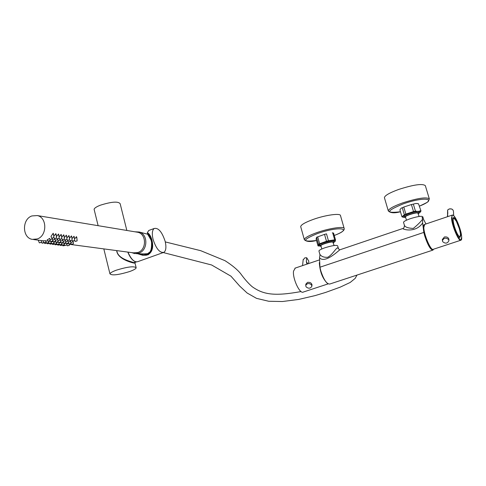 <?xml version="1.0" encoding="UTF-8"?>
<svg xmlns="http://www.w3.org/2000/svg" width="486" height="486" viewBox="0 0 486 486"><rect width="100%" height="100%" fill="white"/><g stroke="black" fill="none" stroke-linecap="round" stroke-linejoin="round"><path stroke-width="0.73" d="M338.493 248.753L337.661 245.831C336.409 244.895 332.187 245.539 324.988 247.757C321.131 249.118 319.114 250.193 318.938 250.983L318.974 251.104M319.837 254.166L319.879 254.318C321.343 256.529 323.949 257.525 327.685 257.294C332.776 254.7 336.834 246.499 337.837 248.067L339.422 249.689L337.837 248.067M404.431 225.389L404.449 225.449C405.391 227.241 408.343 228.226 413.307 228.408C417.529 224.988 420.627 221.92 422.595 219.204L422.073 217.461L423.106 217.813L423.683 219.715M423.652 219.605L422.79 216.744C421.575 215.82 417.444 216.458 410.403 218.664C405.98 220.225 403.69 221.452 403.532 222.351L403.55 222.43M433.542 249.203L432.977 250.096C430.608 250.004 427.868 245.29 424.74 235.953L423.81 232.417L422.656 222.959C415.828 233.086 402.991 229.599 402.851 228.493L402.882 228.481M340.291 249.664L339.775 249.84C337.09 252.021 324.788 263.515 319.527 257.823L319.946 267.221L320.748 270.678C323.719 279.742 326.726 284.189 329.763 284.031L432.692 250.187M339.981 249.768L402.851 228.493C403.562 228.748 404.091 227.734 404.449 225.449L403.532 222.351M422.595 219.204L422.656 222.959M425.973 223.961L423.628 219.557M318.938 250.983L319.94 254.743M319.527 257.823L319.903 255.284M422.073 217.461L423.106 217.813M318.537 244.337L318.002 245.861L316.076 239.033L316.599 237.472L318.537 244.337L319.642 243.735L317.704 236.858L316.599 237.472M334.155 242.186L335.255 241.244C336.61 238.905 318.846 243.504 318.494 245.582L320.043 246.159M318.834 246.044L318.002 245.861M335.127 241.445L335.522 239.944L333.572 233.086L332.734 232.976L334.684 239.841L335.522 239.944M326.495 233.863L324.527 234.374L326.477 241.269L328.451 240.758L326.495 233.863M334.684 239.841L328.451 240.758M326.477 241.269L319.642 243.735M317.704 236.858L324.527 234.374M334.119 245.515L332.886 242.095C331.002 241.433 320.505 244.634 320.906 245.74L320.93 245.819M333.378 242.915L334.168 242.089L333.779 241.791C331.616 241.026 319.496 244.719 319.958 246.001L321.088 246.378M344.149 228.384L340.504 215.669C340.741 212.923 325.565 214.97 313.215 219.429C305.165 222.375 300.992 224.775 300.694 226.628L300.779 226.932M413.343 204.114L411.411 204.539L413.519 211.586L415.451 211.149L413.343 204.114L415.791 203.47L418.501 203.762L420.998 211.027L418.501 203.762M419.12 213.093L419.673 212.722C420.815 211.793 420.299 211.386 418.124 211.507C412.067 211.835 399.316 217.06 403.781 217.357L404.619 217.382M420.032 212.406L420.998 211.027M420.609 210.766L418.173 211.422L415.451 211.149M403.325 217.26L401.965 216.829L399.893 209.843L401.175 208.142L402.268 207.735L404.358 214.757L405.871 214.071L403.775 207.042L402.268 207.735M413.519 211.586L405.871 214.071M404.358 214.757L401.965 216.829M403.775 207.042L411.411 204.539M419.12 216.47L417.863 213.008C416.046 212.254 404.947 215.784 405.488 216.938L405.506 216.993M418.337 213.846L419.132 212.959L418.792 212.686C416.702 211.817 403.89 215.893 404.516 217.224L405.682 217.588M429.302 198.786L425.341 185.676C422.607 183.38 413.708 184.637 398.642 189.455C389.414 192.851 384.669 195.603 384.414 197.699L384.475 197.905M326.701 282.724C322.406 277.804 319.964 271.334 319.387 263.321M432.589 249.312L431.781 249.197C427.862 247.629 420.991 225.875 424.071 224.824L424.242 224.745M308.574 263.576L308.81 261.164L306.709 257.738L304.831 257.859L303.155 259.889M306.709 257.738L306.326 261.529L306.964 264.123M295.312 268.053L293.532 271.121C292.396 278.429 299.905 294.449 303.307 292.05L328.141 283.879M305.809 284.845L305.84 284.195L307.559 282.348C310.317 282.147 311.787 283.101 311.982 285.203L311.939 285.367M319.32 262.622C319.879 271.704 322.583 278.63 327.424 283.393M307.753 263.855L306.326 261.529M306.028 286.795L305.755 285.373C307.286 283.107 309.224 282.967 311.569 284.966L311.842 286.369C310.323 288.648 308.385 288.787 306.028 286.795M456.597 221.689L456.141 220.826M456.457 221.148C454.689 217.843 453.529 216.835 452.964 218.123C452.654 221.944 454.058 227.248 457.18 234.039L459.811 237.539L460.764 235.218L459.349 228.45L456.476 221.185M442.412 240.072L442.357 239.525L444.392 236.974C446.992 236.658 448.499 237.502 448.918 239.519L448.9 239.75M460.655 240.284L433.287 249.288C431.009 251.371 423.737 234.501 423.822 227.254L424.831 224.35M447.788 214.879L447.503 216.701M453.693 218.05L452.958 218.141M459.519 237.368L460.163 236.998M447.497 216.701L447.612 210.128L447.831 213.567M447.752 209.897L449.1 209.047C451.585 208.573 453.037 209.326 453.45 211.301C453.025 209.278 451.579 208.5 449.113 208.986L447.612 210.128L447.794 213.633M448.706 239.659L448.936 240.637C447.472 243.547 445.389 243.887 442.673 241.651L442.43 240.649C443.912 237.751 446.002 237.423 448.706 239.659M454.015 218.22C452.727 218.226 452.879 221.057 454.465 226.707C456.36 232.472 458.116 235.868 459.726 236.901C460.667 237.034 460.813 235.418 460.181 232.053L459.234 228.365L456.372 221.252L454.015 218.22M63.684 245.722L64.389 245.521L63.684 245.722M64.711 245.266L62.949 245.831L64.96 245.491M61.133 245.394L61.837 245.193L61.133 245.394M62.147 244.938L60.398 245.497L62.415 245.157M58.563 245.059L59.274 244.859L58.563 245.059M59.571 244.598L57.822 245.163L59.857 244.823M55.975 244.719L56.686 244.519L55.975 244.719M56.971 244.264L55.234 244.829L57.275 244.482M53.369 244.385L54.08 244.179L53.369 244.385M54.359 243.917L52.622 244.488L54.675 244.142M50.744 244.039L51.461 243.838L50.744 244.039M51.723 243.577L49.991 244.142L52.057 243.802M48.096 243.699L48.819 243.492L48.096 243.699M49.068 243.231L47.349 243.802L49.42 243.456M45.435 243.352L46.158 243.146L45.435 243.352M46.395 242.885L44.864 243.565L46.765 243.103M42.75 243L43.473 242.793L42.75 243M43.697 242.532L42.179 243.219L44.086 242.751M75.767 241.232L76.472 241.026L75.767 241.232M75.202 241.439L77.14 240.904L75.202 241.439M76.667 237.976L76.515 236.633L74.492 239.112M73.252 240.88L73.957 240.679L73.252 240.88M72.681 241.092L74.625 240.558L72.681 241.092M74.151 237.624L74 236.263L71.958 238.772M70.713 240.527L71.424 240.327L70.713 240.527M70.142 240.74L72.092 240.206L70.142 240.74M71.618 237.265L71.466 235.898L69.413 238.426M68.162 240.175L68.872 239.969L68.162 240.175M67.59 240.388L69.547 239.847L67.59 240.388M69.067 236.907L68.915 235.528L66.849 238.079M65.586 239.817L66.303 239.61L65.586 239.817M65.015 240.029L66.977 239.495L65.015 240.029M66.497 236.548L66.345 235.151L64.261 237.733M62.992 239.458L63.715 239.252L62.992 239.458M62.421 239.671L64.389 239.13L62.421 239.671M63.909 236.184L63.757 234.774L61.655 237.381M60.386 239.094L61.108 238.887L60.386 239.094M59.808 239.312L61.783 238.772L59.808 239.312M61.303 235.819L61.145 234.398L59.037 237.028M57.755 238.729L58.478 238.523L57.755 238.729M57.178 238.948L59.158 238.407L57.178 238.948M58.678 235.449L58.52 234.015L56.394 236.676M55.106 238.365L55.829 238.158L55.106 238.365M54.523 238.583L56.516 238.037L54.523 238.583M56.036 235.078L55.872 233.626L53.727 236.318M52.433 237.994L53.162 237.788L52.433 237.994M51.856 238.213L53.849 237.666L51.856 238.213M53.369 234.702L53.205 233.237L50.994 236.39L51.273 236.664M40.046 242.648L40.775 242.441L40.046 242.648M39.469 242.866L41.456 242.326L39.469 242.866M68.028 245.612L68.733 245.412L68.028 245.612M67.469 245.819L69.401 245.29L67.469 245.819M65.489 245.278L66.199 245.078L65.489 245.278M64.924 245.491L66.861 244.956L64.924 245.491M62.931 244.944L63.642 244.744L62.931 244.944M62.366 245.157L64.31 244.622L62.366 245.157M60.355 244.604L61.072 244.403L60.355 244.604M59.79 244.816L61.74 244.282L59.79 244.816M57.761 244.264L58.478 244.063L57.761 244.264M57.196 244.476L59.152 243.942L57.196 244.476M55.149 243.923L55.866 243.717L55.149 243.923M54.578 244.136L56.54 243.601L54.578 244.136M52.518 243.577L53.235 243.371L52.518 243.577M51.941 243.79L53.916 243.255L51.941 243.79M49.864 243.231L50.587 243.024L49.864 243.231M49.293 243.443L51.267 242.909L49.293 243.443M47.191 242.879L47.92 242.672L47.191 242.879M46.62 243.097L48.6 242.557L46.62 243.097M72.062 244.118L72.766 243.911L72.062 244.118M71.497 244.324L73.429 243.79L71.497 244.324M73.1 242.125L73.04 241.591L70.835 242.66M69.534 243.778L70.239 243.571L69.534 243.778M68.963 243.984L70.907 243.45L68.963 243.984M70.573 241.779L70.513 241.244L68.295 242.326M66.983 243.437L67.694 243.231L66.983 243.437M66.418 243.644L68.362 243.109L66.418 243.644M68.028 241.439L67.967 240.892L65.732 241.992M64.419 243.091L65.136 242.891L64.419 243.091M63.848 243.304L65.804 242.769L63.848 243.304M65.47 241.086L65.41 240.54L63.156 241.651M61.837 242.745L62.554 242.544L61.837 242.745M61.266 242.957L63.229 242.423L61.266 242.957M62.888 240.74L62.828 240.187L60.562 241.311M59.237 242.399L59.954 242.192L59.237 242.399M58.66 242.611L60.629 242.071L58.66 242.611M60.288 240.388L60.228 239.829L57.943 240.971M56.613 242.046L57.336 241.84L56.613 242.046M56.036 242.259L58.01 241.724L56.036 242.259M57.67 240.029L57.609 239.464L55.313 240.625M53.97 241.694L54.693 241.487L53.97 241.694M53.399 241.907L55.374 241.366L53.399 241.907M55.033 239.671L54.973 239.1L52.658 240.284M51.309 241.335L52.038 241.129L51.309 241.335M50.732 241.554L52.719 241.013L50.732 241.554M52.379 239.312L52.318 238.735L49.985 239.932M48.63 240.977L49.359 240.77L48.63 240.977M48.053 241.196L50.046 240.649L48.053 241.196M49.7 238.948L49.639 238.371L47.519 239.78M44.499 242.526L45.228 242.32L44.499 242.526M43.922 242.745L45.915 242.204L43.922 242.745M45.593 240.74L43.193 240.795M53.217 241.797L52.865 240.503M69.31 244.3L133.346 252.829L137.872 252.495C146.778 249.81 146.638 233.924 137.714 232.265L136.499 232.059M37.307 238.954C47.27 235.801 47.251 217.418 37.307 215.565L31.9 215.936C21.852 219.21 22.107 237.788 32.252 239.367L37.307 238.954M68.702 243.65L66.758 243.838M66.157 243.31L64.207 243.498M63.587 242.964L61.637 243.158M60.999 242.623L59.049 242.818M58.393 242.277L56.437 242.471M55.769 241.925L53.812 242.119M53.126 241.572L51.164 241.773M50.465 241.22L48.497 241.414M47.78 240.862L45.812 241.062M134.853 262.227L134.385 263.133C131.882 262.78 117.381 259.081 116.683 250.606M126.846 230.455L120.151 203.701C118.165 201.192 111.567 201.696 100.353 205.201C96.526 206.708 94.442 208.069 94.102 209.302L94.266 209.97M129.659 271.534C133.62 270.101 135.801 268.861 136.195 267.835C134.343 265.933 127.739 266.705 116.385 270.161C112.491 271.589 110.34 272.804 109.939 273.812C111.804 275.732 118.377 274.973 129.659 271.534M116.847 250.63C117.46 258.546 130.199 261.31 133.826 262.598L134.64 262.604L134.385 263.133M127.788 252.088C129.732 256.924 132.071 260.046 134.804 261.468M165.143 241.311C166.437 246.906 166.06 250.563 164.025 252.283C159.864 253.188 156.213 248.893 153.072 239.391C151.808 233.845 152.167 230.218 154.147 228.499C158.351 227.557 162.014 231.822 165.143 241.311M137.605 253.722L142.629 255.259L147.89 254.858C152.391 252.113 153.716 247.101 151.851 239.835C150.745 235.929 149.232 233.572 147.307 232.776L148.777 230.467L149.901 230.06M162.986 252.659L138.067 261.559C134.616 262.738 131.238 259.585 127.94 252.106M146.517 255.211L142.793 255.247L137.854 253.728L142.793 255.247M147.853 253.528L150.271 251.651L151.65 248.006M144.84 254.075L143.042 253.965L147.185 253.753M151.243 240.345L147.768 234.392C148.995 234.477 150.259 236.998 151.553 241.955C151.79 249.525 150.563 253.382 147.866 253.522L147.319 253.941L141.444 253.874M138.747 253.765L143.734 255.01L148.011 254.464C155.156 251.839 152.124 235.503 147.465 233.286L147.701 234.216C151.905 236.895 154.39 251.298 147.835 253.759L148.212 254.731M147.623 232.928L147.683 234.258M134.865 231.792L139.269 232.016C148.23 234.349 147.932 250.418 138.856 253.151L134.683 253.601L131.688 252.605M423.81 232.417L319.946 267.221M300.694 226.628L304.321 239.604C306.271 241.779 310.329 242.077 316.489 240.491C301.703 242.253 302.037 239.938 317.486 233.541C338.675 226.008 354.045 228.128 334.253 235.473C341.239 232.843 344.562 230.558 344.216 228.62C344.495 226.014 329.32 228.183 316.927 232.587C308.847 235.503 304.649 237.836 304.321 239.604L304.382 239.859M384.414 197.699L388.314 210.936C390.434 213.081 394.48 213.36 400.464 211.756C385.27 213.554 386.176 210.942 403.173 203.895C424.515 196.301 438.7 198.567 419.521 206.094C430.499 200.894 427.735 202.219 429.345 198.926C426.659 196.787 417.76 198.112 402.645 202.905C393.381 206.264 388.606 208.937 388.314 210.936L388.363 211.106M461.676 237.034L460.904 240.206C458.875 242.216 451.658 225.164 451.512 217.935L452.326 215.067M461.651 236.943C461.293 227.32 451.233 207.656 451.931 218.068C452.229 227.831 462.55 247.739 461.651 236.943M453.389 218.05L452.855 218.712M459.082 236.98L459.92 237.186L460.509 234.149M143.042 253.965L147.343 253.704L147.659 254.931M147.701 234.216L147.465 233.286M316.939 237.034L316.495 237.472M332.296 232.812L333.25 233.019M320.906 245.74L321.817 248.984M319.63 244.835L319.958 246.001M333.833 240.928L334.143 242.004M416.976 203.452L417.407 203.543M405.488 216.938L406.46 220.207M404.164 216.033L404.516 217.224M418.774 211.768L419.114 212.904M302.559 265.605L303.197 259.488M294.899 268.193L319.247 259.974M311.982 285.203L312.018 284.839M305.755 285.373L305.894 283.994M311.878 285.975L312 284.668M453.681 215.656L453.45 211.301M461.676 237.016C461.232 229.799 454.975 213.567 452.077 215.158L424.533 224.447M448.93 240.388L448.864 239.039M442.43 240.649L442.375 239.252M452.946 218.202L453.195 218.117C454.155 217.886 455.212 218.931 456.372 221.252M77.134 240.837L76.8 237.308M74.619 240.485L74.291 236.949M72.086 240.133L71.758 236.591M69.541 239.774L69.212 236.226M66.971 239.416L66.643 235.862M64.383 239.057L64.055 235.491M61.777 238.693L61.455 235.121M59.152 238.328L58.83 234.75M56.51 237.958L56.182 234.374M53.843 237.587L53.521 233.997M41.45 242.247L41.304 240.57M69.389 245.217L69.279 243.99M66.855 244.883L66.746 243.65M64.304 244.549L64.188 243.304M61.734 244.209L61.619 242.957M59.146 243.869L59.031 242.611M56.534 243.522L56.419 242.259M53.91 243.176L53.794 241.907M51.261 242.83L51.145 241.548M48.594 242.478L48.479 241.19M73.422 243.723L73.252 241.858M70.901 243.383L70.725 241.512M68.356 243.036L68.186 241.165M65.798 242.696L65.628 240.819M63.216 242.35L63.046 240.467M60.622 241.998L60.452 240.108M58.004 241.645L57.834 239.75M55.368 241.287L55.197 239.391M52.713 240.935L52.543 239.033M50.04 240.57L49.87 238.669M45.909 242.125L45.775 240.649M137.714 232.265L37.307 215.565M43.017 240.801L33.589 239.543M43.74 242.629L42.993 240.734M47.871 241.08L47.288 239.616M50.55 241.439L49.991 240.017M55.86 242.15L55.325 240.801M58.484 242.502L57.962 241.19M61.09 242.854L60.58 241.572M63.678 243.2L63.18 241.949M66.248 243.541L65.762 242.332M68.799 243.881L68.326 242.702M71.327 244.221L70.871 243.073M46.431 242.982L45.854 241.518M49.11 243.334L48.545 241.9M51.765 243.68L51.212 242.283M54.402 244.027L53.861 242.666M57.02 244.373L56.491 243.043M59.614 244.713L59.104 243.419M62.196 245.047L61.698 243.79M64.753 245.387L64.267 244.16M67.299 245.716L66.825 244.525M39.287 242.751L38.266 240.169M51.674 238.097L50.994 236.39M54.347 238.468L53.8 237.089M56.996 238.833L56.467 237.496M59.632 239.203L59.116 237.897M62.244 239.562L61.74 238.292M64.838 239.926L64.346 238.687M67.42 240.284L66.94 239.082M69.978 240.637L69.51 239.47M72.517 240.989L72.062 239.853M75.038 241.342L74.595 240.236M41.99 243.103L41.395 241.585M44.682 243.45L44.396 242.733M47.349 243.802L47.063 243.085M49.991 244.142L49.718 243.437M52.622 244.488L52.348 243.79M55.234 244.829L54.961 244.136M57.822 245.163L57.555 244.476M60.398 245.497L60.124 244.816M62.949 245.831L62.682 245.157M134.798 262.252L136.074 267.343M135.072 262.404L136.341 261.954M94.102 209.302L98.123 225.68M103.822 248.899L109.939 273.812M154.147 228.499L148.777 230.467M165.289 241.919L200.694 250.679L224.994 260.672C232.229 265.313 237.429 269.627 240.6 273.606C244.531 279.043 248.346 283.374 252.046 286.594C263.363 294.795 274.815 296.339 301.047 291.551M145.533 254.044L136.323 253.668M147.671 234.222L139.269 232.016M163.357 252.586L211.598 264.973L230.947 276.176L239.75 286.132L247.119 293.009L256.499 298.349L268.715 301.265L282.415 301.52L298.604 299.449L315.086 295.603L325.772 292.384L340.17 287.165L350.187 282.463L355.193 278.381L356.997 275.076"/></g></svg>
